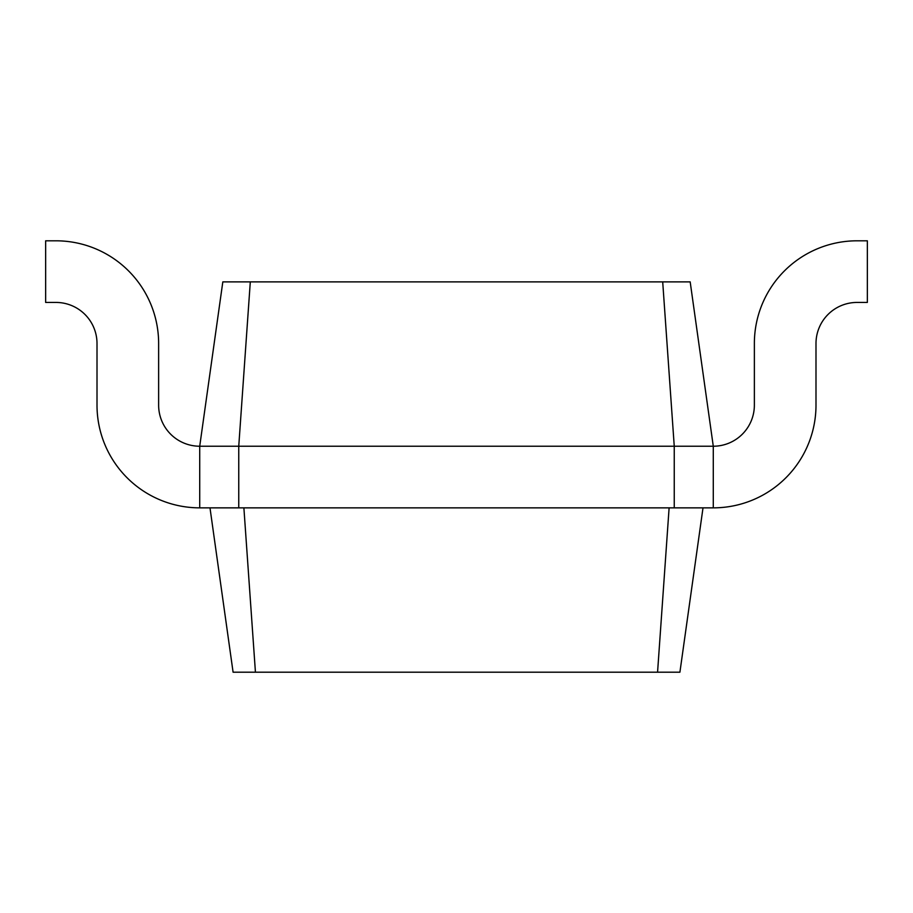 <?xml version="1.0" encoding="UTF-8"?>
<svg xmlns="http://www.w3.org/2000/svg" width="913" height="913" viewBox="0 0 913 913"><rect width="100%" height="100%" fill="white"/><g stroke="black" fill="none" stroke-linecap="round" stroke-linejoin="round"><path stroke-width="1.37" d="M754.366 405.144L754.366 343.516A102.713 102.713 0 0 1 857.079 240.804L867.35 240.804L867.35 302.431L857.079 302.431A41.085 41.085 0 0 0 815.994 343.516L815.994 405.144A102.713 102.713 0 0 1 713.281 507.856L713.281 446.229A41.085 41.085 0 0 0 754.366 405.144L754.366 343.516L754.366 405.144A41.085 41.085 0 0 1 713.281 446.229A41.085 41.085 0 0 0 754.366 405.144M250.299 281.889L238.75 446.229L199.719 446.229L222.818 281.889L690.182 281.889L713.281 446.229L674.25 446.229L674.25 507.856L713.281 507.856M662.701 281.889L674.25 446.229L238.75 446.229L238.75 507.856L674.25 507.856M857.079 302.431A41.085 41.085 0 0 0 815.994 343.516L815.994 405.144L815.994 343.516A41.085 41.085 0 0 1 857.079 302.431M703.01 507.856L679.911 672.196L657.565 672.196L669.115 507.856M199.719 507.856A102.713 102.713 0 0 1 97.006 405.144L97.006 343.516A41.085 41.085 0 0 0 55.921 302.431A41.085 41.085 0 0 1 97.006 343.516A41.085 41.085 0 0 0 55.921 302.431L45.65 302.431L45.65 240.804L55.921 240.804A102.713 102.713 0 0 1 158.634 343.516L158.634 405.144A41.085 41.085 0 0 0 199.719 446.229A41.085 41.085 0 0 1 158.634 405.144A41.085 41.085 0 0 0 199.719 446.229L199.719 507.856L238.75 507.856M209.99 507.856L233.089 672.196L657.565 672.196M243.885 507.856L255.435 672.196"/></g></svg>
